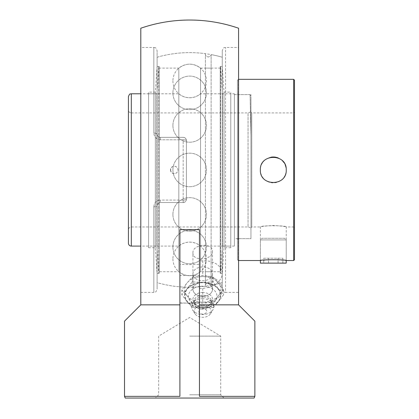 <?xml version="1.0" encoding="UTF-8"?>
<svg xmlns="http://www.w3.org/2000/svg" width="419" height="419" viewBox="0 0 419 419"><rect width="100%" height="100%" fill="white"/><g stroke="black" fill="none" stroke-linecap="round" stroke-linejoin="round"><path stroke-width="0.31" stroke-dasharray="2.1 1.57" d="M183.171 202.524A3.258 3.258 0 0 0 186.429 199.266A3.258 3.258 0 0 1 183.171 202.524C185.167 202.309 186.256 201.225 186.429 199.266L186.429 140.606A3.258 3.258 0 0 0 183.171 137.348A3.258 3.258 0 0 1 186.429 140.606C186.256 138.647 185.167 137.563 183.171 137.348L160.357 137.348C158.351 137.123 157.261 136.039 157.099 134.09A3.258 0.979 180 0 0 153.841 133.111A3.258 0.979 180 0 1 157.099 134.09C157.261 136.034 158.345 137.118 160.357 137.348C158.366 137.144 157.277 136.06 157.099 134.09L157.099 50.72L157.099 134.09C157.277 136.06 158.366 137.144 160.357 137.348L183.171 137.348C185.167 137.563 186.256 138.647 186.429 140.606L186.429 199.266C186.256 201.225 185.167 202.309 183.171 202.524L160.357 202.524C158.351 202.749 157.261 203.833 157.099 205.781C157.261 203.838 158.345 202.754 160.357 202.524L183.171 202.524L160.357 202.524C158.366 202.728 157.277 203.812 157.099 205.781A3.258 0.979 0 0 1 153.841 206.761A3.258 0.979 0 0 0 157.099 205.781L157.099 289.152L157.099 205.781C157.277 203.812 158.366 202.728 160.357 202.524L183.171 202.524L183.171 200.067L183.171 202.524M153.841 206.761C154.161 202.77 156.334 200.539 160.357 200.067C156.339 200.528 154.166 202.759 153.841 206.761L153.841 292.41L153.841 206.761M160.357 139.805C156.339 139.344 154.166 137.113 153.841 133.111C154.161 137.102 156.334 139.333 160.357 139.805L160.357 137.348L183.171 137.348L160.357 137.348L160.357 139.805L183.171 139.805A3.258 0.801 0 0 1 186.429 140.606L186.429 199.266L186.429 140.606A3.258 0.801 0 0 0 183.171 139.805L183.171 200.067A3.258 0.801 180 0 0 186.429 199.266A3.258 0.801 180 0 1 183.171 200.067L160.357 200.067L160.357 202.524L160.357 200.067L183.171 200.067L183.171 139.805L160.357 139.805M157.099 205.781L157.099 282.636L157.099 205.781M140.805 47.462L140.805 292.41L140.805 47.462L153.841 47.462L153.841 133.111L153.841 47.462C154.805 48.085 155.549 46.263 157.099 50.72M222.274 289.152L222.274 50.72L222.274 289.152C223.809 293.593 224.558 291.786 225.532 292.41L225.532 47.462L225.532 292.41L238.568 292.41L238.568 47.462L225.532 47.462C224.558 48.085 223.809 46.279 222.274 50.72M222.274 169.936L222.274 282.636L222.274 169.936M238.568 47.462L238.568 292.41M189.687 394.792L220.729 394.792L189.687 394.792M125.25 398.05L254.124 398.05M189.687 336.132L220.729 336.132L189.687 336.132M192.944 252.856C192.373 243.984 213.072 242.339 212.496 251.306C213.072 260.189 192.373 261.833 192.944 252.856L192.944 289.356A9.778 6.913 0 0 0 202.723 296.27A9.778 6.913 0 0 0 212.496 289.356A9.778 6.913 0 0 0 202.723 282.443A9.778 6.913 0 0 0 192.944 289.356A9.778 6.913 180 0 1 202.723 282.443A9.778 6.913 180 0 1 212.496 289.356L212.496 273.848A9.778 6.913 0 0 0 202.723 266.934A9.778 6.913 0 0 0 192.944 273.848A9.778 6.913 0 0 0 202.723 280.761A9.778 6.913 0 0 0 212.496 273.848M190.126 303.183L202.723 303.183A19.552 13.827 0 0 0 222.274 289.356L222.274 273.398L221.698 270.103L219.938 266.997L217.173 264.405L213.611 262.462L209.275 261.189L202.723 260.796A148.625 105.09 0 0 1 199.465 260.974L199.465 264.342L189.687 264.614L179.908 264.342L179.908 303.183L199.465 302.869L199.465 288.628A148.625 105.09 180 0 0 202.723 288.45L209.275 287.24L213.611 285.428L216.366 283.673L219.938 280.096L221.698 276.77L222.274 273.398L222.274 66.469L220.205 66.469L220.205 273.403L220.205 66.469M179.908 303.183L179.908 302.869L189.247 303.183M222.274 289.356A19.552 13.827 0 0 0 202.723 275.529L179.908 275.529M254.862 396.348L199.465 396.348L199.465 302.869M179.908 302.869L179.908 396.348L124.511 396.348M199.465 264.342L199.465 288.628M199.465 396.348L199.465 304.849L238.568 304.849L199.465 304.849L238.568 304.849L238.568 28.225M199.465 260.974L199.465 229.596L179.908 229.596L179.908 264.342M157.099 134.09L157.099 57.235L157.099 134.09M179.908 396.348L179.908 304.849L140.805 304.849L179.908 304.849L179.908 396.348M140.805 28.225L140.805 304.849L124.511 321.143M179.908 229.596L179.908 304.849L140.805 304.849M254.862 321.143L238.568 304.849M212.496 251.306L212.496 289.356A9.778 6.913 180 0 1 202.723 296.27A9.778 6.913 180 0 1 192.944 289.356L192.944 273.848M198.742 311.307A3.981 2.818 0 0 0 200.743 313.747A3.981 2.818 0 0 0 204.702 313.747A3.981 2.818 0 0 0 206.467 310.348A3.981 2.818 0 0 0 202.037 308.531A3.981 2.818 0 0 0 198.742 311.307M202.723 286.182A14.283 10.098 0 0 0 188.487 295.458A14.283 10.098 0 0 0 200.408 306.247A14.283 10.098 0 0 0 202.723 306.378A14.283 10.098 0 0 0 205.038 306.247A14.283 10.098 0 0 0 216.958 295.458A14.283 10.098 0 0 0 202.723 286.182M202.723 282.699A17.692 12.512 0 0 0 185.03 295.212A17.692 12.512 0 0 0 202.723 307.719A17.692 12.512 0 0 0 220.415 295.212A17.692 12.512 0 0 0 202.723 282.699M202.723 292.514A9.836 6.955 0 0 0 193.835 302.45A9.836 6.955 0 0 0 201.125 306.331A9.836 6.955 0 0 0 202.723 306.42A9.836 6.955 0 0 0 204.315 306.331A9.836 6.955 0 0 0 211.611 302.45A9.836 6.955 0 0 0 202.723 292.514M202.723 295.212A8.689 6.144 0 0 0 194.028 301.355A8.689 6.144 0 0 0 194.872 303.99A8.689 6.144 0 0 0 202.723 307.499A8.689 6.144 0 0 0 210.574 303.99A8.689 6.144 0 0 0 211.412 301.355A8.689 6.144 0 0 0 202.723 295.212M202.723 296.966A8.689 6.144 0 0 0 195.196 300.035A8.689 6.144 0 0 0 194.028 303.11A8.689 6.144 0 0 0 202.723 309.259A8.689 6.144 0 0 0 211.412 303.11A8.689 6.144 0 0 0 210.249 300.035A8.689 6.144 0 0 0 202.723 296.966M202.723 298.721A11.177 7.903 0 0 0 193.044 302.67A11.177 7.903 0 0 0 192.499 309.814A11.177 7.903 0 0 0 202.723 314.522A11.177 7.903 0 0 0 212.946 309.814A11.177 7.903 0 0 0 212.402 302.67A11.177 7.903 0 0 0 202.723 298.721M202.723 305.294A8.5 6.007 0 0 0 194.95 313.731A8.5 6.007 0 0 0 202.723 317.314A8.5 6.007 0 0 0 210.495 313.731A8.5 6.007 0 0 0 202.723 305.294M213.177 307.483L202.723 308.012L192.269 307.483L187.042 301.612L181.815 294.677L187.042 288.806L192.269 281.877L202.723 282.406L213.177 281.877L218.404 288.806L223.631 294.677L218.404 301.612L213.177 307.483L213.177 302.691L218.404 295.756L223.631 289.885L218.404 282.956L213.177 277.085L202.723 276.55L192.269 277.085L187.042 282.956L181.815 289.885L181.815 294.677M181.815 289.885L187.042 295.756L192.269 302.691L202.723 302.162L213.177 302.691M192.269 302.691L192.269 307.483M192.269 277.085L192.269 281.877M213.177 277.085L213.177 281.877M223.631 289.885L223.631 294.677M218.404 288.806A18.106 12.806 0 0 0 202.723 282.406A18.106 12.806 0 0 0 187.042 288.806A18.106 12.806 0 0 0 187.042 301.612A18.106 12.806 0 0 0 202.723 308.012A18.106 12.806 0 0 0 218.404 301.612A18.106 12.806 0 0 0 218.404 288.806M187.042 295.756A18.106 12.806 0 0 0 202.723 302.162A18.106 12.806 0 0 0 218.404 295.756A18.106 12.806 0 0 0 218.404 282.956A18.106 12.806 0 0 0 202.723 276.55A18.106 12.806 0 0 0 187.042 282.956A18.106 12.806 0 0 0 187.042 295.756M230.769 93.783L230.769 246.089L230.769 93.783L222.463 93.783L222.463 246.089L222.463 93.783L220.588 66.469L220.588 273.403L220.588 66.469L222.243 66.469L222.243 273.403L222.243 66.469L224.003 92.128L224.003 247.744L224.003 92.128L230.769 92.128L230.769 247.744L230.769 92.128M148.577 93.783L148.577 246.089L148.577 93.783L156.884 93.783L156.884 246.089L156.884 93.783L158.759 66.469L158.759 273.403L158.759 66.469L157.104 66.469L157.104 273.403L157.104 66.469L155.344 92.128L155.344 247.744L155.344 92.128L148.577 92.128L148.577 247.744L148.577 92.128M284.58 238.28L262.016 238.28L284.58 238.28L286.214 239.909L260.388 239.909L286.214 239.909L286.214 260.529M260.388 260.529L260.388 239.909L262.016 238.28M286.214 263.116L260.388 263.116M263.74 258.224L282.856 258.224L263.74 258.224L263.74 263.116L268.521 263.116L263.74 263.116M268.521 263.116L268.521 258.224L268.521 263.116L278.08 263.116L268.521 263.116M278.08 263.116L278.08 258.224L278.08 263.116L282.856 263.116L278.08 263.116M282.856 263.116L282.856 258.224M262.566 162.719A12.931 12.931 0 0 0 280.515 180.668A12.931 12.931 0 0 0 285.245 174.891M285.25 174.885A12.931 12.931 0 0 0 285.988 167.448M285.245 164.981A12.931 12.931 0 0 0 284.035 162.724M282.443 160.791A12.931 12.931 0 0 0 278.253 157.989M270.81 157.245A12.931 12.931 0 0 0 262.566 162.713M251.777 112.905L251.777 226.962L251.777 112.905L250.95 112.077L250.95 227.795L251.777 226.962L260.367 226.962C261.131 226.475 265.442 225.977 273.298 225.48C281.154 225.977 285.465 226.475 286.229 226.962C287.031 225.354 259.565 225.354 260.367 226.962L260.367 260.529L273.298 259.602L286.229 260.529L286.229 226.962L293.661 226.962L293.661 112.905L251.777 112.905M250.95 227.795L250.95 112.077M294.489 112.077L293.661 112.905L293.661 226.962L294.489 227.795L294.489 112.077L294.489 227.795M234.399 238.636L234.399 94.61L234.399 238.636L250.95 238.636L250.95 94.61L250.95 238.636L250.944 136.049L250.08 94.61L250.939 135.615L250.95 238.636L238.285 238.636L238.285 94.61L238.285 238.636L237.458 239.464L237.458 93.783L237.458 239.464M237.458 259.701L237.458 80.17L237.458 259.701L238.285 260.529L238.285 79.343L238.285 260.529L238.568 260.529M238.568 79.343L237.458 80.17M293.661 260.529L293.661 79.343M237.458 93.783L238.285 94.61L250.95 94.61M294.489 80.17L294.489 259.701M234.399 93.783L234.399 246.089L234.399 93.783L200.554 93.783L200.554 246.089L200.554 93.783C197.401 96.396 193.782 97.727 189.687 97.768C185.596 97.727 181.972 96.396 178.819 93.783L140.805 93.783M234.399 94.61L250.08 94.61L250.95 96.684M250.95 141.041L250.95 96.684L250.95 141.041M250.95 229.863L250.95 110.008L250.95 229.863A2.896 2.896 0 0 0 248.053 226.962L248.053 112.905L131.32 112.905L131.32 226.962L131.32 112.905C129.56 112.737 128.596 111.768 128.424 110.008L128.424 229.863A2.896 2.896 0 0 1 131.32 226.962L248.053 226.962L248.053 112.905C249.813 112.737 250.782 111.768 250.95 110.008M178.819 93.783L178.819 246.089L178.819 93.783M128.424 229.863L128.424 110.008M157.099 66.469L157.099 273.403L157.099 66.469L159.168 66.469L159.168 273.403L159.168 66.469M159.168 68.124L159.168 271.748L159.168 68.124L178.819 68.124L178.819 271.748L178.819 68.124C186.062 62.845 193.311 62.845 200.554 68.124L200.554 271.748L200.554 68.124L205.394 68.124L205.394 54.522C205.142 55.381 206.096 56.219 208.264 57.031C210.375 56.235 211.328 55.423 211.118 54.596L211.118 285.276L211.118 54.596C211.37 55.402 210.417 56.214 208.264 57.031C206.127 56.23 205.169 55.397 205.394 54.522L205.394 285.349C205.142 284.491 206.096 283.653 208.264 282.841C210.375 283.637 211.328 284.449 211.118 285.276C211.37 284.47 210.417 283.658 208.264 282.841C206.127 283.637 205.169 284.475 205.394 285.349L205.394 271.748L211.118 271.748L200.554 271.748C193.311 277.027 186.062 277.027 178.819 271.748L159.168 271.748M220.205 68.124L220.205 271.748L220.205 68.124L205.394 68.124L211.118 68.124L211.118 54.596A117.315 117.315 0 0 1 222.274 57.235L222.274 282.636L222.274 57.235A117.315 117.315 0 0 0 157.099 57.235L157.099 169.936L157.099 57.235A117.315 117.315 0 0 1 205.394 53.674L205.394 286.193A117.315 117.315 0 0 1 157.099 282.636L157.099 169.936L157.099 282.636A117.315 117.315 0 0 0 222.274 282.636A117.315 117.315 0 0 1 211.118 285.276L211.118 271.748L220.205 271.748M222.274 66.469L222.274 273.403L220.205 273.403M170.669 169.936A3.661 3.63 90 0 0 174.299 173.597A3.661 3.63 90 0 0 177.928 169.936A3.661 3.63 90 0 0 174.299 166.275A3.661 3.63 90 0 0 170.669 169.936M202.723 288.45L202.723 303.183M202.723 260.796L202.723 275.529M131.32 93.783L131.32 246.089M140.805 292.41L153.841 292.41C154.805 291.786 155.549 293.609 157.099 289.152M223.987 398.05L220.729 394.792L220.729 336.132L189.687 317.482L158.649 336.132L158.649 394.792L155.386 398.05M200.743 313.747A5.274 5.274 0 0 0 204.702 313.747M201.125 306.331L200.408 306.247M194.872 303.99L193.835 302.45M194.028 301.355L194.028 303.11M195.196 300.035L193.044 302.67M194.95 313.731L192.499 309.814M210.495 313.731L212.946 309.814M210.249 300.035L212.402 302.67M211.412 301.355L211.412 303.11M210.574 303.99L211.611 302.45M204.315 306.331L205.038 306.247M230.769 247.744L224.003 247.744L222.243 273.403L220.588 273.403L222.463 246.089L230.769 246.089M148.577 247.744L155.344 247.744L157.104 273.403L158.759 273.403L156.884 246.089L148.577 246.089M172.916 214.428A16.77 16.77 0 0 0 198.072 228.952A16.77 16.77 0 0 0 198.072 199.9A16.77 16.77 0 0 0 172.916 214.428A16.77 16.77 0 0 0 198.072 228.952A16.77 16.77 0 0 0 198.072 199.9A16.77 16.77 0 0 0 172.916 214.428M172.916 125.443A16.77 16.77 0 0 0 198.072 139.972A16.77 16.77 0 0 0 198.072 110.92A16.77 16.77 0 0 0 172.916 125.443A16.77 16.77 0 0 0 198.072 139.972A16.77 16.77 0 0 0 198.072 110.92A16.77 16.77 0 0 0 172.916 125.443M172.916 80.956A16.77 16.77 0 0 0 198.072 95.48A16.77 16.77 0 0 0 198.072 66.432A16.77 16.77 0 0 0 172.916 80.956M172.916 258.916A16.77 16.77 0 0 0 198.072 273.439A16.77 16.77 0 0 0 198.072 244.392A16.77 16.77 0 0 0 172.916 258.916M234.399 246.089L200.554 246.089C197.401 243.476 193.782 242.145 189.687 242.103C185.596 242.145 181.972 243.476 178.819 246.089L140.805 246.089M157.099 273.403L159.168 273.403M170.486 169.936A3.724 3.724 0 0 0 176.069 173.162A3.724 3.724 0 0 0 176.069 166.71A3.724 3.724 0 0 0 170.486 169.936M172.916 246.995A16.77 16.77 0 0 0 198.072 261.519A16.77 16.77 0 0 0 198.072 232.472A16.77 16.77 0 0 0 172.916 246.995A16.77 16.77 0 0 0 198.072 261.519A16.77 16.77 0 0 0 198.072 232.472A16.77 16.77 0 0 0 172.916 246.995M172.916 169.936A16.77 16.77 0 0 0 198.072 184.46A16.77 16.77 0 0 0 198.072 155.412A16.77 16.77 0 0 0 172.916 169.936A16.77 16.77 0 0 0 198.072 184.46A16.77 16.77 0 0 0 198.072 155.412A16.77 16.77 0 0 0 172.916 169.936M172.916 92.877A16.77 16.77 0 0 0 198.072 107.4A16.77 16.77 0 0 0 198.072 78.353A16.77 16.77 0 0 0 172.916 92.877A16.77 16.77 0 0 0 198.072 107.4A16.77 16.77 0 0 0 198.072 78.353A16.77 16.77 0 0 0 172.916 92.877"/><path stroke-width="0.63" d="M254.862 396.348L254.124 398.05L125.25 398.05L124.511 396.348L179.908 396.348L179.908 229.596L179.908 304.849L140.805 304.849L140.805 28.225A149.902 149.902 0 0 1 238.568 28.225L238.568 304.849L199.465 304.849L199.465 396.348L254.862 396.348L254.862 321.143L238.568 304.849M179.908 229.596L199.465 229.596L199.465 396.348M124.511 396.348L124.511 321.143L140.805 304.849M286.214 260.529L286.214 263.116L260.388 263.116L260.388 260.529M260.367 169.936C259.565 153.249 287.031 153.249 286.229 169.936C287.031 186.623 259.565 186.623 260.367 169.936M285.988 167.448A12.931 12.931 0 0 0 285.245 164.981M284.035 162.724A12.931 12.931 0 0 0 282.443 160.791M278.253 157.989A12.931 12.931 0 0 0 270.81 157.245M293.661 79.343L293.661 260.529L294.489 259.701L294.489 80.17L293.661 79.343L238.568 79.343M238.568 260.529L260.367 260.529C259.565 259.523 287.031 259.523 286.229 260.529L293.661 260.529M140.805 93.783L131.32 93.783C130.33 94.495 129.942 92.51 128.424 96.684L128.424 243.188L128.424 96.684M131.32 93.783L131.32 246.089A2.896 2.896 0 0 1 128.424 243.188M131.32 246.089L140.805 246.089"/></g></svg>

